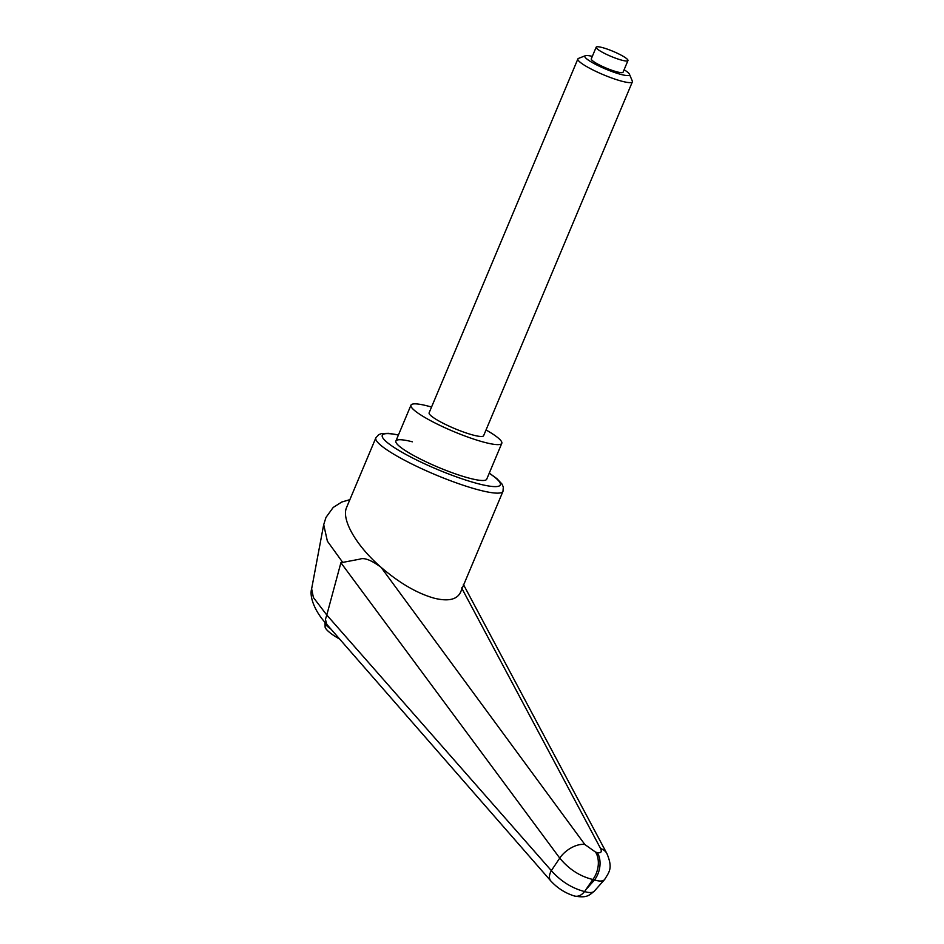 <?xml version="1.0" encoding="UTF-8"?>
<svg xmlns="http://www.w3.org/2000/svg" width="944" height="944" viewBox="0 0 944 944"><rect width="100%" height="100%" fill="white"/><g stroke="black" fill="none" stroke-linecap="round" stroke-linejoin="round"><path stroke-width="1.42" d="M594.555 890.876L594.331 891.148C592.643 892.859 589.398 893 584.572 891.561C571.781 888.174 560.701 881.2 551.343 870.628L326.789 615.016L313.384 597.493L311.638 588.796L323.686 524.663M326.825 614.886L340.902 562.742L359.758 559.167C364.124 557.349 371.24 560.063 381.081 567.332C356.23 545.809 341.067 519.436 346.613 507.4L375.842 437.874A68.959 10.903 22.8 0 0 390.238 452.023A68.959 10.903 22.8 0 0 479.918 490.231A68.959 10.903 22.8 0 0 502.987 491.317L460.589 592.171C457.097 599.582 448.4 601.611 434.5 598.272C417.401 593.516 399.595 583.203 381.081 567.332L584.867 844.526L595.581 852.125A19.706 13.334 -75.7 0 1 598.213 865.53A19.706 13.334 -75.7 0 1 592.832 879.489L594.531 879.926A19.706 13.334 -75.7 0 0 599.912 865.967A19.706 13.334 -75.7 0 0 597.281 852.562L595.581 852.125M349.87 499.659L341.752 502.019L333.208 507.447L325.975 517.418L323.709 524.675L327.379 541.172L342.542 562.152M431.55 407.041A49.253 7.788 22.8 0 0 427.455 405.932A49.253 7.788 22.8 0 0 410.97 405.153A49.253 7.788 22.8 0 0 435.609 423.266A49.253 7.788 22.8 0 0 485.31 442.547A49.253 7.788 22.8 0 0 501.795 443.326L486.715 479.198A49.253 7.788 -157.2 0 1 470.23 478.419A49.253 7.788 -157.2 0 1 420.528 459.126A49.253 7.788 -157.2 0 1 395.89 441.025A49.253 7.788 -157.2 0 1 412.375 441.804M461.616 587.911L600.596 848.55C602.119 851.925 601.021 853.27 597.281 852.562M340.902 562.742L559.745 858.108C568.925 869.235 579.946 876.362 592.832 879.489L584.572 891.561C581.551 895.278 578.283 896.8 574.79 896.116L574.011 895.88M586.838 888.611L594.531 879.926C599.499 881.554 602.862 881.425 604.632 879.525L604.821 879.289M584.867 844.526A19.706 10.726 -36.2 0 0 559.745 858.108A26091.216 2106.914 126.3 0 0 551.343 870.628A14.774 8.685 138.8 0 0 550.812 880.976A14.774 8.685 138.8 0 0 551.178 881.354M326.73 624.244L325.444 619.406L326.777 615.004M624.102 69.738A24.225 3.823 -157.2 0 1 629.447 74.234A24.225 3.823 -157.2 0 1 621.388 74.541A24.225 3.823 -157.2 0 1 595.381 64.251A24.225 3.823 -157.2 0 1 585.363 55.708A24.225 3.823 -157.2 0 1 592.313 56.38M629.447 74.234L632.303 81.007A29.559 4.673 -157.2 0 1 632.374 81.845A29.559 4.673 -157.2 0 1 622.485 81.385A29.559 4.673 -157.2 0 1 592.655 69.809A29.559 4.673 -157.2 0 1 577.881 58.941A29.559 4.673 -157.2 0 1 578.519 58.398L585.363 55.708M632.374 81.845L483.623 435.691A29.559 4.673 -157.2 0 1 473.735 435.231A29.559 4.673 -157.2 0 1 443.916 423.655A29.559 4.673 -157.2 0 1 429.131 412.788L577.881 58.941M601.942 47.471A17.24 2.726 22.8 0 0 596.171 47.2A17.24 2.726 22.8 0 0 604.797 53.537A17.24 2.726 22.8 0 0 622.19 60.286A17.24 2.726 22.8 0 0 627.961 60.558A17.24 2.726 22.8 0 0 619.335 54.221A17.24 2.726 22.8 0 0 601.942 47.471M627.961 60.558L623.064 72.216A17.24 2.726 -157.2 0 1 617.293 71.945A17.24 2.726 -157.2 0 1 599.888 65.195A17.24 2.726 -157.2 0 1 591.274 58.858L596.171 47.2M501.795 443.326A49.253 7.788 22.8 0 0 486.042 429.957M489.216 473.239A64.039 10.124 -157.2 0 1 478.915 483.918A64.039 10.124 -157.2 0 1 395.63 448.435A64.039 10.124 -157.2 0 1 398.403 435.066M607.086 853.919A19.706 13.617 151.8 0 0 606.945 853.624A19.706 13.617 151.8 0 0 606.909 853.577A19.706 13.617 151.8 0 0 600.596 848.55M325.031 622.32A44.333 7.009 22.8 0 0 331.025 629.211M502.987 491.317L503.305 487.045L501.972 484.036L497.016 478.738L489.275 473.097M398.451 434.924L388.857 433.331L381.765 433.497L378.674 434.665L375.842 437.874M463.351 584.348L606.933 853.636C613.14 868.409 609.151 871.973 604.62 879.513L594.39 891.065M326.789 624.326C314.812 611.865 309.219 596.679 311.638 588.796M574.79 896.092C586.767 898.11 588.808 895.679 594.319 891.136M574.636 896.057C565.456 893.26 557.526 888.233 550.836 880.976L326.718 624.255M410.97 405.153L395.89 441.025M339.698 639.147L335.167 636.445C326.187 630.58 325.397 628.02 325.102 627.17L325.043 622.285"/></g></svg>
